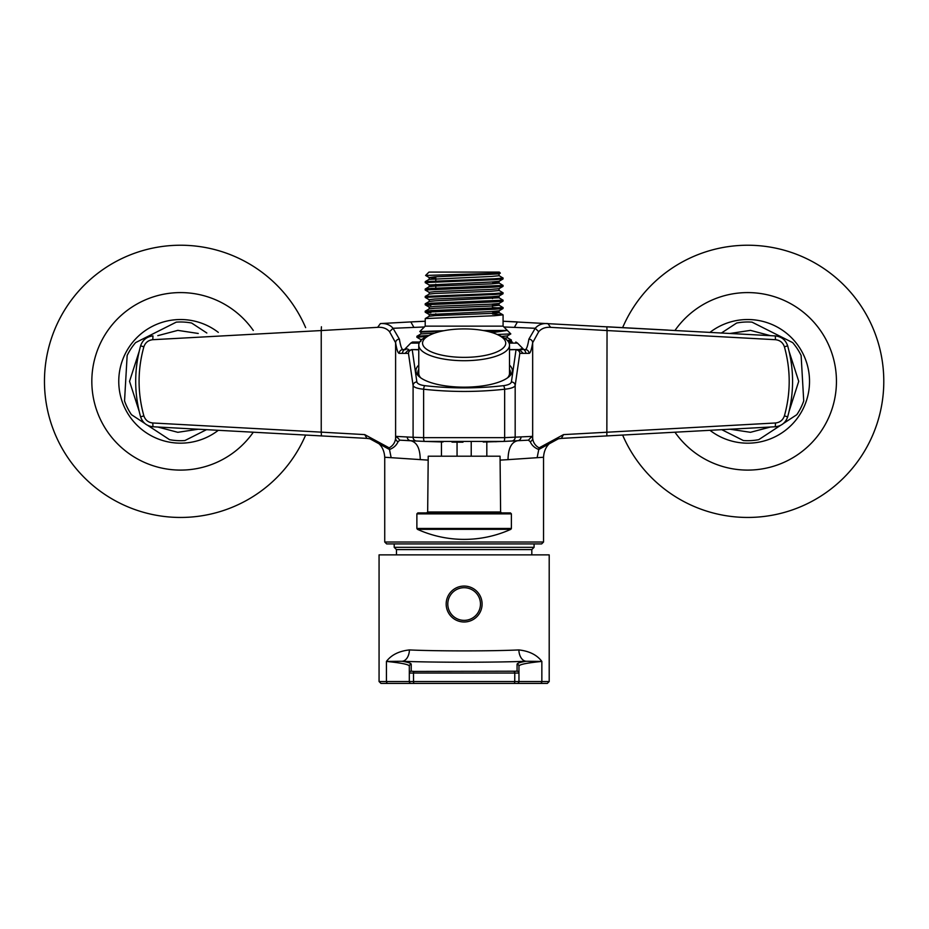 <?xml version="1.0" encoding="UTF-8"?>
<svg xmlns="http://www.w3.org/2000/svg" width="929" height="929" viewBox="0 0 929 929"><rect width="100%" height="100%" fill="white"/><g stroke="black" fill="none" stroke-linecap="round" stroke-linejoin="round"><path stroke-width="1.39" d="M425.192 321.248A983.01 983.01 0 0 0 410.827 321.922L425.192 321.248A983.01 983.01 0 0 0 410.827 321.922L380.402 323.571C385.814 323.187 390.029 324.767 393.048 328.285L424.356 326.973M503.913 326.973L514.376 327.38L517.441 321.922A983.01 983.01 0 0 0 503.077 321.248L775.297 335.926C781.498 336.612 785.62 339.909 787.653 345.809C794.214 369.498 794.214 393.188 787.653 416.877C785.62 422.776 781.498 426.074 775.297 426.759L561.36 438.383L558.364 438.802L538.774 449.497C534.639 447.941 531.783 445.328 530.204 441.67L528.404 440.172L503.657 441.414L517.441 440.764C511.356 442.216 508.221 448.51 508.024 459.646L500.092 460.122M413.904 327.38L410.827 321.922L380.402 323.571L377.638 327.345L321.237 330.55L321.237 432.136L364.737 434.609L389.158 447.859C393.013 445.711 395.15 442.506 395.603 438.279L396.3 436.398L399.876 440.172L415.46 441.008M483.231 442.03L503.657 441.414L424.611 441.414L399.876 440.172L398.065 441.67C396.497 445.316 393.641 447.929 389.495 449.497L369.905 438.79L366.932 438.383L152.971 426.759C146.77 426.074 142.66 422.776 140.616 416.877C134.055 393.188 134.055 369.498 140.616 345.809C142.66 339.909 146.77 336.612 152.971 335.926A13.61 13.61 0 0 0 152.67 335.938A13.61 13.61 0 0 1 152.971 335.926L152.786 339.7C148.303 340.2 145.33 342.58 143.856 346.831C137.492 369.835 137.492 392.851 143.856 415.855C145.33 420.105 148.303 422.486 152.786 422.985L152.971 426.759A13.61 13.61 0 0 1 152.67 426.748A13.61 13.61 0 0 0 152.971 426.759M260.201 432.589L340.827 436.967M587.442 436.967L668.067 432.589M668.067 330.097L606.846 326.776L607.043 330.55L550.63 327.345C545.52 326.973 541.549 328.436 538.715 331.711L532.665 342.72A3.786 3.6 -170.5 0 0 528.891 339.12L535.22 328.285C538.239 324.767 542.455 323.199 547.878 323.571L550.63 327.345M418.77 349.815L412.244 349.583A3.786 3.774 -90 0 0 408.47 353.368A3.786 3.553 -8.2 0 1 412.244 349.815L416.866 381.958A3.786 3.553 -8.2 0 0 413.091 385.512L413.091 437.292L423.624 437.64L423.624 389.228A3.786 1.138 -83.4 0 1 424.762 385.674C451.018 388.624 477.262 388.624 503.506 385.674C508.233 385.024 510.869 383.793 511.403 381.958A3.786 3.553 8.2 0 1 515.177 385.512C514.469 387.335 510.962 388.577 504.656 389.228C477.645 392.177 450.635 392.177 423.624 389.228C417.318 388.577 413.8 387.335 413.091 385.512L408.47 353.368L399.226 353.368C397.995 353.345 396.788 349.792 395.603 342.72L389.553 331.711C386.719 328.425 382.748 326.973 377.638 327.345M428.176 460.122L384.734 457.254C384.095 447.627 379.148 441.472 369.87 438.79M384.734 457.254L384.734 542.025L543.535 542.025L543.535 457.254L508.024 459.646M443.052 441.983L424.611 441.414A3.786 1.138 92.3 0 1 423.624 437.64L504.656 437.64L531.969 436.398L532.665 438.279C533.118 442.518 535.267 445.711 539.11 447.859L563.531 434.609L775.483 422.985L775.297 426.759A13.61 13.61 0 0 0 775.61 426.748A13.61 13.61 0 0 1 775.297 426.759M775.483 422.985C779.965 422.486 782.938 420.105 784.413 415.855C790.788 392.851 790.788 369.835 784.413 346.831C782.938 342.58 779.965 340.2 775.483 339.7L775.297 335.926A13.61 13.61 0 0 1 775.61 335.938A13.61 13.61 0 0 0 775.297 335.926M514.376 327.38L535.22 328.285L538.715 331.711M389.553 331.711L393.048 328.285L399.377 339.12C400.562 346.076 401.769 349.559 403.012 349.583L404.045 349.583M524.223 349.583L525.268 349.583C526.499 349.559 527.718 346.076 528.891 339.12M522.423 349.583L519.439 349.583C522.644 348.236 523.642 348.236 522.423 349.583M405.056 353.368L408.83 349.583C405.625 348.236 404.638 348.236 405.845 349.583L403.012 349.583A3.786 3.774 -90 0 0 399.226 353.368M420.454 441.24L421.255 441.275M543.535 542.025L541.642 543.918L386.627 543.918L384.734 542.025M392.677 543.918L535.592 543.918M530.204 441.67A3.786 3.635 169.5 0 0 532.665 438.279L532.665 342.72C531.493 349.792 530.285 353.345 529.042 353.368L523.213 353.368L519.439 349.583L516.025 349.583L519.439 349.583M451.982 442.134L462.967 442.216M488.875 441.902L487.365 441.937M509.51 365.097A48.203 16.49 180 0 1 509.034 376.675A48.203 16.49 180 0 1 464.14 387.161A48.203 16.49 180 0 1 419.234 376.675A48.203 16.49 180 0 1 418.77 365.097M412.244 349.583L418.77 349.583M509.51 349.583L516.025 349.583A3.786 3.774 90 0 1 519.81 353.368L515.177 385.512L515.177 437.292A3.786 3.774 87.2 0 1 511.589 441.066M419.176 343.103L410.757 343.103L412.464 342.023L419.722 342.023M508.546 342.023L512.343 342.023M418.77 369.266A46.311 15.839 0 0 0 417.818 372.448A46.311 15.839 0 0 0 420.187 377.441M508.093 377.441A46.311 15.839 0 0 0 510.451 372.448A46.311 15.839 0 0 0 509.51 369.266M418.874 374.422A46.311 15.839 0 0 0 418.48 375.119M509.789 375.119A46.311 15.839 0 0 0 509.394 374.422M402.071 353.368L403.407 350.477M398.065 441.67A3.786 3.635 10.5 0 1 395.603 438.279L395.603 342.72A3.786 3.6 -9.5 0 1 399.377 339.12M364.737 434.609L366.909 438.383M399.876 440.172L410.815 440.764M531.969 436.398L528.404 440.172M563.531 434.609L561.36 438.383L558.364 438.802C549.132 441.472 544.173 447.627 543.535 457.254M526.197 353.368L524.862 350.477M503.657 441.414A3.786 1.138 87.7 0 0 504.656 437.64L504.656 389.228A3.786 1.138 -96.6 0 0 503.506 385.674M511.403 381.958L516.025 349.815A3.786 3.553 8.2 0 1 519.81 353.368L523.213 353.368M787.571 417.179A13.61 13.61 0 0 0 787.653 416.877A130.443 130.443 0 0 0 787.989 415.681A130.443 130.443 0 0 1 787.653 416.877A13.61 13.61 0 0 1 787.571 417.179M787.989 347.005A130.443 130.443 0 0 0 787.653 345.809A13.61 13.61 0 0 0 787.571 345.507A13.61 13.61 0 0 1 787.653 345.809A130.443 130.443 0 0 1 787.989 347.005M140.616 416.877A13.61 13.61 0 0 0 140.709 417.179A13.61 13.61 0 0 1 140.616 416.877A130.443 130.443 0 0 1 140.291 415.681A130.443 130.443 0 0 0 140.616 416.877L143.856 415.855M140.616 345.809A130.443 130.443 0 0 0 140.291 347.005A130.443 130.443 0 0 1 140.616 345.809A13.61 13.61 0 0 1 140.709 345.507A13.61 13.61 0 0 0 140.616 345.809L143.856 346.831M515.804 342.023L517.511 343.103L509.092 343.103M780.325 425.505L758.749 439.661A59.363 59.363 0 0 1 743.374 440.543L721.775 429.674M721.45 333L736.651 323.025A59.363 59.363 0 0 1 752.025 322.142L792.681 342.615A59.363 59.363 0 0 1 801.123 355.493L803.724 400.933A59.363 59.363 0 0 1 796.803 414.694L783.577 423.369M770.455 427.026L750.469 432.31L730.02 429.221M730.02 333.465L750.469 330.376L770.455 335.659M789.139 351.557L798.731 381.343L789.139 411.129M471.224 456.209L471.224 442.192M457.056 456.209L457.056 442.192M507.385 340.502L511.391 340.014L507.35 337.657M420.918 339.608L416.912 337.297L416.924 336.275L428.768 335.474M508.117 341.373L511.356 340.989L511.391 340.014M416.877 337.239L426.597 336.472M429.244 277.585L425.598 275.448L428.989 272.081L499.303 272.081L500.325 273.114L499.024 273.892L434.911 276.842L429.233 277.585L435.782 278.259M503.077 314.919L503.077 326.149L425.192 326.149L425.25 318.554L494.507 315.721L503.03 314.861L492.498 314.037M499.024 275.611L503.03 278.038L494.507 278.781L425.25 281.615L425.238 282.66L429.244 284.971L435.782 285.644M503.077 277.992L503.03 278.967L494.507 279.699L425.192 282.602M492.498 282.335L499.024 282.997L503.03 285.424L431.567 288.385L425.192 289.07L425.238 290.045L429.244 292.368M503.077 285.377L503.03 286.353L494.507 287.096L425.192 289.987M499.024 290.382L503.03 292.821L494.507 293.552L425.25 296.397L425.238 297.431L429.244 299.753M503.077 292.763L503.03 293.738L494.507 294.481L425.192 297.373M492.498 297.106L499.024 297.768L503.03 300.206L431.567 303.156L425.192 303.841L425.238 304.828L430.847 305.409M428.141 304.306L430.847 304.48M503.077 300.148L503.03 301.124L494.507 301.867L425.192 304.77M492.498 304.491L499.024 305.165L503.03 307.592L431.567 310.541L425.192 311.227L425.238 312.214L430.847 312.794M428.141 311.691L430.847 311.865M492.498 307.569L500.127 307.998M503.077 307.534L503.03 308.521L494.507 309.252L425.192 312.156M425.598 275.448L500.313 273.149M492.173 332.628L507.06 330.469L483.022 330.469M443.807 330.724L419.792 331.537L420.918 332.222M503.077 326.149L510.811 333.917L497.793 334.463M503.03 278.967L499.024 281.278L491.395 282.01L429.244 284.971M503.03 286.353L499.024 288.675L491.395 289.395L434.911 291.613L429.198 292.298L429.198 294.145M503.03 293.738L499.024 296.061L491.395 296.781L434.911 298.999L429.198 299.684L429.198 301.53M503.03 301.124L499.024 303.446L491.395 304.178L434.911 306.384L429.198 307.069L429.198 308.916M503.03 308.521L499.024 310.832L491.395 311.563L429.244 314.525L425.238 312.214M499.082 273.834L499.036 275.727L491.395 276.47L429.198 279.374L429.198 277.527M499.082 281.22L499.036 283.124L491.395 283.856L434.911 286.074L429.256 286.689L425.25 289.012M499.082 288.605L499.036 290.51L491.395 291.241L434.911 293.459L429.256 294.075L425.25 296.397M499.024 297.768L434.911 300.845L429.256 301.461L425.25 303.783M499.082 303.377L499.036 305.281L491.395 306.024L434.911 308.231L429.256 308.858L425.25 311.169M492.498 311.877L499.024 312.55L503.03 314.861M499.082 310.762L499.036 312.667L491.395 313.41L434.911 315.628L429.256 316.243L425.25 318.554M504.54 338.133L507.35 337.761L507.397 335.857M416.924 336.275L420.918 333.952L434.853 333.035M487.957 331.479L507.06 330.469M420.872 341.396L420.872 339.549L422.207 339.259M501.672 336.472L507.35 335.915L510.811 333.917M420.872 334.01L420.872 332.164L442.843 330.921M500.615 511.984L427.665 511.984L428.223 456.209L500.057 456.209L500.603 511.984L501.555 512.913M417.829 512.913L510.451 512.913L511.391 513.865L416.877 513.865L417.829 512.913M417.446 529.321L417.435 529.321A113.419 113.419 0 0 0 510.845 529.321L417.446 529.321M396.462 554.88L396.462 549.585L394.186 547.32L394.186 543.918M394.186 547.32L534.082 547.32L534.082 543.918M396.462 549.585L531.818 549.585L534.082 547.32M436.758 353.844A41.584 14.225 0 0 0 493.009 353.38A41.584 14.225 0 0 0 496.423 334.173A41.584 14.225 0 0 0 431.857 334.173A41.584 14.225 0 0 0 436.758 353.844M431.857 334.173L428.919 335.404A45.37 15.514 0 0 0 418.77 345.193A45.37 15.514 0 0 0 434.273 356.875A45.37 15.514 0 0 0 482.894 359.314A45.37 15.514 0 0 0 509.51 345.193A45.37 15.514 0 0 0 499.361 335.404L496.423 334.173M507.559 377.824A45.37 15.514 0 0 0 509.51 373.342L509.51 345.193M418.77 345.193L418.77 373.342A45.37 15.514 0 0 0 420.709 377.824M513.911 683.43A1.893 0.848 -90 0 0 514.747 681.282L514.782 673.049L413.486 673.049L413.521 681.282A1.893 0.848 -90 0 0 414.369 683.43L540.121 683.43L380.96 683.43L379.067 681.538L386.429 681.538L386.429 661.425C391.33 654.91 398.982 651.078 409.41 649.928C436.607 651.217 491.662 651.217 518.87 649.928C529.286 651.078 536.95 654.91 541.851 661.425C526.685 662.934 519.056 664.514 518.963 666.163L518.963 681.538L518.963 666.163A1.893 1.893 -0 0 0 517.07 664.27C517.081 663.248 520.112 662.249 526.162 661.262A11.345 7.293 87.9 0 1 518.87 649.928M409.317 681.538L386.429 681.538A1.893 1.73 90 0 0 388.148 683.43L411.21 683.43A1.893 1.893 0 0 1 409.317 681.538L409.317 666.163L409.317 681.538L549.202 681.538L547.309 683.43L540.121 683.43A1.893 1.73 90 0 0 541.851 681.538L541.851 661.425L526.162 661.262C495.331 662.551 432.937 662.551 402.106 661.262C408.156 662.249 411.187 663.248 411.21 664.27L411.21 671.202L414.334 671.423L517.07 671.202A1.893 1.893 0 0 1 518.963 673.084L514.782 673.049A1.893 0.859 88.7 0 0 513.934 671.423M549.202 681.538L549.202 554.88L379.067 554.88L379.067 681.538M414.334 671.423A1.893 0.859 91.3 0 0 413.486 673.049L409.317 673.084A1.893 1.893 180 0 1 411.21 671.202M411.21 664.27A1.893 1.893 180 0 0 409.317 666.163C409.213 664.514 401.583 662.934 386.429 661.425L402.106 661.262A11.345 7.293 92.1 0 0 409.41 649.928M517.07 683.43A1.893 1.893 0 0 0 518.963 681.538M463.896 586.071A17.965 17.965 0 0 1 482.093 603.792A17.965 17.965 0 0 1 464.384 621.989A17.965 17.965 0 0 1 446.175 604.28A17.965 17.965 0 0 1 463.896 586.071M463.919 587.697A16.339 16.339 0 0 0 450.101 612.397A16.339 16.339 0 0 0 478.389 612.014A16.339 16.339 0 0 0 463.919 587.697M622.627 435.051A136.11 136.11 0 0 0 810.053 502.322A136.11 136.11 0 0 0 738.137 245.57A136.11 136.11 0 0 0 622.627 327.635M305.641 327.635A136.11 136.11 0 0 0 99.914 271.709A136.11 136.11 0 0 0 92.087 484.764A136.11 136.11 0 0 0 305.641 435.051M147.943 425.505L169.531 439.661A59.363 59.363 0 0 0 184.906 440.543L206.493 429.674M144.703 423.369L131.465 414.694A59.363 59.363 0 0 1 124.544 400.933L127.145 355.493A59.363 59.363 0 0 1 135.588 342.615L176.255 322.142A59.363 59.363 0 0 1 191.629 323.025L206.83 333M198.249 429.221L177.811 432.31L157.814 427.026M139.129 411.129L129.537 381.343L139.129 351.557M157.814 335.659L177.811 330.376L198.249 333.465M517.441 321.922A983.01 983.01 0 0 0 503.077 321.248M321.422 326.776L321.237 330.55L152.786 339.7M152.786 422.985L321.237 432.136L321.422 435.91M389.158 447.859L391.155 457.683M537.125 457.683L539.11 447.859M775.483 339.7L607.043 330.55L606.846 435.91M396.3 436.398L407.262 436.99A3.786 3.774 93.1 0 0 410.827 440.764C416.935 442.262 420.071 448.556 420.256 459.646M407.262 436.99L413.091 437.292A3.786 3.774 92.8 0 0 416.691 441.066M516.025 349.583L509.51 349.815M416.866 381.958C417.4 383.793 420.036 385.024 424.762 385.674M521.018 436.99A3.786 3.774 86.9 0 1 517.441 440.764L512.773 441.008M784.413 415.855L787.653 416.877M784.413 346.831L787.653 345.809M529.042 353.368A3.786 3.774 -90 0 0 525.268 349.583M417.435 529.321L416.877 528.462L511.391 528.462L511.391 513.865M517.07 671.202L517.07 664.27M674.965 432.217A88.754 88.754 0 0 0 796.211 455.663A88.754 88.754 0 0 0 823.535 335.241A88.754 88.754 0 0 0 674.965 330.469M709.965 430.313A61.813 61.813 0 0 0 800.519 349.234A61.813 61.813 0 0 0 709.965 332.373M253.303 330.469A88.754 88.754 0 0 0 121.583 315.036A88.754 88.754 0 0 0 121.583 447.65A88.754 88.754 0 0 0 253.303 432.217M218.303 332.373A61.813 61.813 0 0 0 135.03 339.549A61.813 61.813 0 0 0 135.03 423.136A61.813 61.813 0 0 0 218.303 430.313M415.495 441.008L410.827 440.764M495.076 441.728L496.841 441.67M504.261 441.391L506.073 441.321M517.511 343.103L525.082 350.825M410.757 343.103L403.198 350.825M369.905 438.79L366.932 438.383M486.819 456.209L486.819 441.949M441.449 456.209L441.449 441.949M425.192 326.149L419.792 331.537M492.498 308.416L492.498 304.108M492.498 298.569L492.498 296.723M435.782 315.57L435.782 313.723M435.782 288.176L435.782 284.181M435.782 280.79L435.782 276.796M425.238 304.828L429.244 307.139M429.198 284.913L429.198 286.759M499.082 295.991L499.082 297.837M429.198 314.455L429.198 316.301M429.256 279.304L425.25 281.615M509.556 342.023L511.356 340.989M416.877 528.462L416.877 513.865M427.665 511.984L426.713 512.913M510.845 529.321L511.391 528.462M531.818 554.88L531.818 549.585"/></g></svg>
